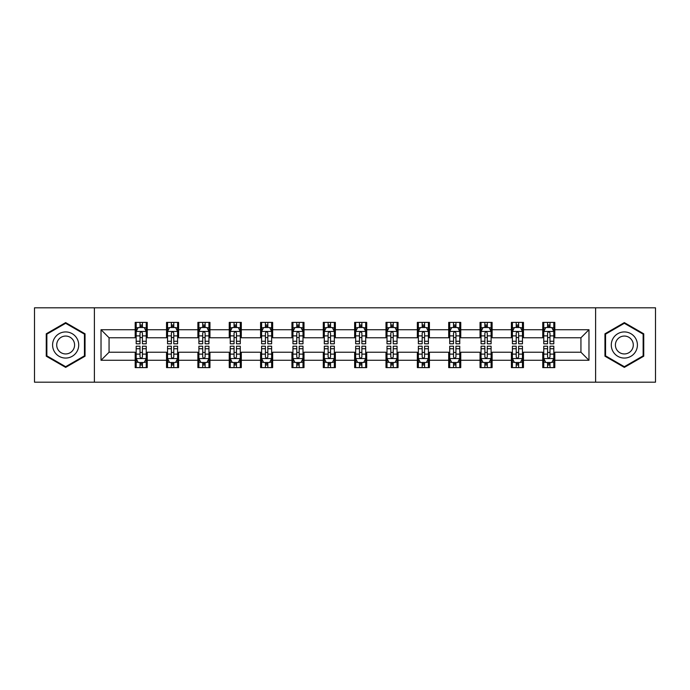 <?xml version="1.0" encoding="UTF-8"?>
<svg xmlns="http://www.w3.org/2000/svg" width="690" height="690" viewBox="0 0 690 690"><rect width="100%" height="100%" fill="white"/><g stroke="black" fill="none" stroke-linecap="round" stroke-linejoin="round"><path stroke-width="1.03" d="M595.608 382.182L655.5 382.182L655.5 307.818L595.608 307.818L595.608 382.182L94.392 382.182L94.392 307.818L34.5 307.818L34.5 382.182L94.392 382.182M595.608 307.818L94.392 307.818M554.812 329.725L554.812 322.394L542.754 322.394L542.754 329.725L523.46 329.725L523.46 322.394L511.402 322.394L511.402 329.725L492.108 329.725L492.108 322.394L480.05 322.394L480.05 329.725L460.756 329.725L460.756 322.394L448.698 322.394L448.698 329.725L429.404 329.725L429.404 322.394L417.346 322.394L417.346 329.725L398.052 329.725L398.052 322.394L385.995 322.394L385.995 329.725L366.709 329.725L366.709 322.394L354.643 322.394L354.643 329.725L335.357 329.725L335.357 322.394L323.291 322.394L323.291 329.725L304.005 329.725L304.005 322.394L291.948 322.394L291.948 329.725L272.654 329.725L272.654 322.394L260.596 322.394L260.596 329.725L241.302 329.725L241.302 322.394L229.244 322.394L229.244 329.725L209.95 329.725L209.95 322.394L197.892 322.394L197.892 329.725L178.598 329.725L178.598 322.394L166.54 322.394L166.54 329.725L147.246 329.725L147.246 322.394L135.188 322.394L135.188 329.725L101.025 329.725L101.025 360.275L109.063 352.236L135.188 352.236L135.188 367.606L147.246 367.606L147.246 352.236L166.54 352.236L166.54 367.606L178.598 367.606L178.598 352.236L197.892 352.236L197.892 367.606L209.95 367.606L209.95 352.236L229.244 352.236L229.244 367.606L241.302 367.606L241.302 352.236L260.596 352.236L260.596 367.606L272.654 367.606L272.654 352.236L291.948 352.236L291.948 367.606L304.005 367.606L304.005 352.236L323.291 352.236L323.291 367.606L335.357 367.606L335.357 352.236L354.643 352.236L354.643 367.606L366.709 367.606L366.709 352.236L385.995 352.236L385.995 367.606L398.052 367.606L398.052 352.236L417.346 352.236L417.346 367.606L429.404 367.606L429.404 352.236L448.698 352.236L448.698 367.606L460.756 367.606L460.756 352.236L480.05 352.236L480.05 367.606L492.108 367.606L492.108 352.236L511.402 352.236L511.402 367.606L523.46 367.606L523.46 352.236L542.754 352.236L542.754 367.606L554.812 367.606L554.812 352.236L580.937 352.236L580.937 337.764L554.812 337.764L554.812 329.725L588.975 329.725L588.975 360.275L554.812 360.275M542.754 360.275L523.46 360.275M511.402 360.275L492.108 360.275M480.05 360.275L460.756 360.275M448.698 360.275L429.404 360.275M417.346 360.275L398.052 360.275M385.995 360.275L366.709 360.275M354.643 360.275L335.357 360.275M323.291 360.275L304.005 360.275M291.948 360.275L272.654 360.275M260.596 360.275L241.302 360.275M229.244 360.275L209.95 360.275M197.892 360.275L178.598 360.275M166.54 360.275L147.246 360.275M135.188 360.275L101.025 360.275M542.754 329.725L542.754 337.764L523.46 337.764L523.46 329.725M511.402 329.725L511.402 337.764L492.108 337.764L492.108 329.725M480.05 329.725L480.05 337.764L460.756 337.764L460.756 329.725M448.698 329.725L448.698 337.764L429.404 337.764L429.404 329.725M417.346 329.725L417.346 337.764L398.052 337.764L398.052 329.725M385.995 329.725L385.995 337.764L366.709 337.764L366.709 329.725M354.643 329.725L354.643 337.764L335.357 337.764L335.357 329.725M323.291 329.725L323.291 337.764L304.005 337.764L304.005 329.725M291.948 329.725L291.948 337.764L272.654 337.764L272.654 329.725M260.596 329.725L260.596 337.764L241.302 337.764L241.302 329.725M229.244 329.725L229.244 337.764L209.95 337.764L209.95 329.725M197.892 329.725L197.892 337.764L178.598 337.764L178.598 329.725M166.54 329.725L166.54 337.764L147.246 337.764L147.246 329.725M135.188 329.725L135.188 337.764L109.063 337.764L101.025 329.725M109.063 337.764L109.063 352.236M588.975 360.275L580.937 352.236M580.937 337.764L588.975 329.725M135.188 327.414L136.189 327.414M140.01 327.414L142.425 327.414M146.237 327.414L147.246 327.414M135.188 337.565L136.189 337.565M140.01 337.565L142.425 337.565M146.237 337.565L147.246 337.565M135.188 352.435L136.189 352.435M140.01 352.435L142.425 352.435M146.237 352.435L147.246 352.435M135.188 362.586L136.189 362.586M140.01 362.586L142.425 362.586M146.237 362.586L147.246 362.586M166.54 352.435L167.541 352.435M171.362 352.435L173.776 352.435M177.589 352.435L178.598 352.435M166.54 362.586L167.541 362.586M171.362 362.586L173.776 362.586M177.589 362.586L178.598 362.586M166.54 327.414L167.541 327.414M171.362 327.414L173.776 327.414M177.589 327.414L178.598 327.414M166.54 337.565L167.541 337.565M171.362 337.565L173.776 337.565M177.589 337.565L178.598 337.565M197.892 352.435L198.893 352.435M202.713 352.435L205.128 352.435M208.941 352.435L209.95 352.435M197.892 362.586L198.893 362.586M202.713 362.586L205.128 362.586M208.941 362.586L209.95 362.586M197.892 327.414L198.893 327.414M202.713 327.414L205.128 327.414M208.941 327.414L209.95 327.414M197.892 337.565L198.893 337.565M202.713 337.565L205.128 337.565M208.941 337.565L209.95 337.565M229.244 352.435L230.244 352.435M234.065 352.435L236.472 352.435M240.293 352.435L241.302 352.435M229.244 362.586L230.244 362.586M234.065 362.586L236.472 362.586M240.293 362.586L241.302 362.586M229.244 327.414L230.244 327.414M234.065 327.414L236.472 327.414M240.293 327.414L241.302 327.414M229.244 337.565L230.244 337.565M234.065 337.565L236.472 337.565M240.293 337.565L241.302 337.565M260.596 352.435L261.596 352.435M265.417 352.435L267.824 352.435M271.644 352.435L272.654 352.435M260.596 362.586L261.596 362.586M265.417 362.586L267.824 362.586M271.644 362.586L272.654 362.586M260.596 327.414L261.596 327.414M265.417 327.414L267.824 327.414M271.644 327.414L272.654 327.414M260.596 337.565L261.596 337.565M265.417 337.565L267.824 337.565M271.644 337.565L272.654 337.565M291.948 352.435L292.948 352.435M296.769 352.435L299.175 352.435M302.996 352.435L304.005 352.435M291.948 362.586L292.948 362.586M296.769 362.586L299.175 362.586M302.996 362.586L304.005 362.586M291.948 327.414L292.948 327.414M296.769 327.414L299.175 327.414M302.996 327.414L304.005 327.414M291.948 337.565L292.948 337.565M296.769 337.565L299.175 337.565M302.996 337.565L304.005 337.565M323.291 352.435L324.3 352.435M328.121 352.435L330.527 352.435M334.348 352.435L335.357 352.435M323.291 362.586L324.3 362.586M328.121 362.586L330.527 362.586M334.348 362.586L335.357 362.586M323.291 327.414L324.3 327.414M328.121 327.414L330.527 327.414M334.348 327.414L335.357 327.414M323.291 337.565L324.3 337.565M328.121 337.565L330.527 337.565M334.348 337.565L335.357 337.565M354.643 352.435L355.652 352.435M359.473 352.435L361.879 352.435M365.7 352.435L366.709 352.435M354.643 362.586L355.652 362.586M359.473 362.586L361.879 362.586M365.7 362.586L366.709 362.586M354.643 327.414L355.652 327.414M359.473 327.414L361.879 327.414M365.7 327.414L366.709 327.414M354.643 337.565L355.652 337.565M359.473 337.565L361.879 337.565M365.7 337.565L366.709 337.565M385.995 352.435L387.004 352.435M390.825 352.435L393.231 352.435M397.052 352.435L398.052 352.435M385.995 362.586L387.004 362.586M390.825 362.586L393.231 362.586M397.052 362.586L398.052 362.586M385.995 327.414L387.004 327.414M390.825 327.414L393.231 327.414M397.052 327.414L398.052 327.414M385.995 337.565L387.004 337.565M390.825 337.565L393.231 337.565M397.052 337.565L398.052 337.565M417.346 352.435L418.356 352.435M422.177 352.435L424.583 352.435M428.404 352.435L429.404 352.435M417.346 362.586L418.356 362.586M422.177 362.586L424.583 362.586M428.404 362.586L429.404 362.586M417.346 327.414L418.356 327.414M422.177 327.414L424.583 327.414M428.404 327.414L429.404 327.414M417.346 337.565L418.356 337.565M422.177 337.565L424.583 337.565M428.404 337.565L429.404 337.565M448.698 352.435L449.707 352.435M453.528 352.435L455.935 352.435M459.756 352.435L460.756 352.435M448.698 362.586L449.707 362.586M453.528 362.586L455.935 362.586M459.756 362.586L460.756 362.586M448.698 327.414L449.707 327.414M453.528 327.414L455.935 327.414M459.756 327.414L460.756 327.414M448.698 337.565L449.707 337.565M453.528 337.565L455.935 337.565M459.756 337.565L460.756 337.565M480.05 352.435L481.059 352.435M484.872 352.435L487.287 352.435M491.108 352.435L492.108 352.435M480.05 362.586L481.059 362.586M484.872 362.586L487.287 362.586M491.108 362.586L492.108 362.586M480.05 327.414L481.059 327.414M484.872 327.414L487.287 327.414M491.108 327.414L492.108 327.414M480.05 337.565L481.059 337.565M484.872 337.565L487.287 337.565M491.108 337.565L492.108 337.565M511.402 352.435L512.411 352.435M516.224 352.435L518.639 352.435M522.459 352.435L523.46 352.435M511.402 362.586L512.411 362.586M516.224 362.586L518.639 362.586M522.459 362.586L523.46 362.586M511.402 327.414L512.411 327.414M516.224 327.414L518.639 327.414M522.459 327.414L523.46 327.414M511.402 337.565L512.411 337.565M516.224 337.565L518.639 337.565M522.459 337.565L523.46 337.565M542.754 352.435L543.763 352.435M547.575 352.435L549.99 352.435M553.811 352.435L554.812 352.435M542.754 362.586L543.763 362.586M547.575 362.586L549.99 362.586M553.811 362.586L554.812 362.586M542.754 327.414L543.763 327.414M547.575 327.414L549.99 327.414M553.811 327.414L554.812 327.414M542.754 337.565L543.763 337.565M547.575 337.565L549.99 337.565M553.811 337.565L554.812 337.565M65.654 367.39L85.043 356.195L85.043 333.805L65.654 322.61L46.256 333.805L46.256 356.195L65.654 367.39M643.744 333.805L624.346 322.61L604.957 333.805L604.957 356.195L624.346 367.39L643.744 356.195L643.744 333.805M142.425 325.007L140.01 325.007M146.237 341.274L142.425 341.274L142.425 343.793L146.237 343.793L146.237 331.536L144.227 327.517L138.198 327.517L136.189 331.536L136.189 343.793L140.01 343.793L140.01 341.274L136.189 341.274M136.189 331.536L136.189 322.394M146.237 331.536L146.237 322.394M140.01 327.517L140.01 322.394M142.425 322.394L142.425 327.517M142.425 341.274L142.425 333.046C141.623 331.493 140.812 331.493 140.01 333.046L140.01 341.274M140.01 364.993L142.425 364.993M136.189 348.726L140.01 348.726L140.01 346.207L136.189 346.207L136.189 358.464L138.198 362.483L144.227 362.483L146.237 358.464L146.237 346.207L142.425 346.207L142.425 348.726L146.237 348.726M146.237 358.464L146.237 367.606M136.189 358.464L136.189 367.606M142.425 362.483L142.425 367.606M140.01 367.606L140.01 362.483M140.01 348.726L140.01 356.954C140.812 358.507 141.614 358.507 142.425 356.954L142.425 348.726M76.961 351.529A13.067 13.067 0 0 0 72.183 333.684A13.067 13.067 0 0 0 54.338 338.471A13.067 13.067 0 0 0 59.116 356.316A13.067 13.067 0 0 0 76.961 351.529M73.399 349.468A8.944 8.944 0 0 0 70.121 337.255A8.944 8.944 0 0 0 57.908 340.532A8.944 8.944 0 0 0 61.177 352.745A8.944 8.944 0 0 0 73.399 349.468M46.86 355.85L46.86 334.15L65.654 323.3L84.439 334.15L84.439 355.85L65.654 366.701L46.86 355.85M624.346 331.933A13.067 13.067 0 0 0 611.288 345A13.067 13.067 0 0 0 624.346 358.067A13.067 13.067 0 0 0 637.413 345A13.067 13.067 0 0 0 624.346 331.933M624.346 336.056A8.944 8.944 0 0 0 615.402 345A8.944 8.944 0 0 0 624.346 353.944A8.944 8.944 0 0 0 633.291 345A8.944 8.944 0 0 0 624.346 336.056M643.14 355.85L624.346 366.701L605.561 355.85L605.561 334.15L624.346 323.3L643.14 334.15L643.14 355.85M173.776 325.007L171.362 325.007M177.589 341.274L173.776 341.274L173.776 343.793L177.589 343.793L177.589 331.536L175.579 327.517L169.55 327.517L167.541 331.536L167.541 343.793L171.362 343.793L171.362 341.274L167.541 341.274M167.541 331.536L167.541 322.394M177.589 331.536L177.589 322.394M171.362 327.517L171.362 322.394M173.776 322.394L173.776 327.517M173.776 341.274L173.776 333.046C172.966 331.493 172.164 331.493 171.362 333.046L171.362 341.274M205.128 325.007L202.713 325.007M208.941 341.274L205.128 341.274L205.128 343.793L208.941 343.793L208.941 331.536L206.931 327.517L200.902 327.517L198.893 331.536L198.893 343.793L202.713 343.793L202.713 341.274L198.893 341.274M198.893 331.536L198.893 322.394M208.941 331.536L208.941 322.394M202.713 327.517L202.713 322.394M205.128 322.394L205.128 327.517M205.128 341.274L205.128 333.046C204.318 331.493 203.516 331.493 202.713 333.046L202.713 341.274M171.362 364.993L173.776 364.993M167.541 348.726L171.362 348.726L171.362 346.207L167.541 346.207L167.541 358.464L169.55 362.483L175.579 362.483L177.589 358.464L177.589 346.207L173.776 346.207L173.776 348.726L177.589 348.726M177.589 358.464L177.589 367.606M167.541 358.464L167.541 367.606M173.776 362.483L173.776 367.606M171.362 367.606L171.362 362.483M171.362 348.726L171.362 356.954C172.164 358.507 172.966 358.507 173.776 356.954L173.776 348.726M202.713 364.993L205.128 364.993M198.893 348.726L202.713 348.726L202.713 346.207L198.893 346.207L198.893 358.464L200.902 362.483L206.931 362.483L208.941 358.464L208.941 346.207L205.128 346.207L205.128 348.726L208.941 348.726M208.941 358.464L208.941 367.606M198.893 358.464L198.893 367.606M205.128 362.483L205.128 367.606M202.713 367.606L202.713 362.483M202.713 348.726L202.713 356.954C203.516 358.507 204.318 358.507 205.128 356.954L205.128 348.726M236.472 325.007L234.065 325.007M240.293 341.274L236.472 341.274L236.472 343.793L240.293 343.793L240.293 331.536L238.283 327.517L232.254 327.517L230.244 331.536L230.244 343.793L234.065 343.793L234.065 341.274L230.244 341.274M230.244 331.536L230.244 322.394M240.293 331.536L240.293 322.394M234.065 327.517L234.065 322.394M236.472 322.394L236.472 327.517M236.472 341.274L236.472 333.046C235.67 331.493 234.867 331.493 234.065 333.046L234.065 341.274M267.824 325.007L265.417 325.007M271.644 341.274L267.824 341.274L267.824 343.793L271.644 343.793L271.644 331.536L269.635 327.517L263.606 327.517L261.596 331.536L261.596 343.793L265.417 343.793L265.417 341.274L261.596 341.274M261.596 331.536L261.596 322.394M271.644 331.536L271.644 322.394M265.417 327.517L265.417 322.394M267.824 322.394L267.824 327.517M267.824 341.274L267.824 333.046C267.021 331.493 266.219 331.493 265.417 333.046L265.417 341.274M299.175 325.007L296.769 325.007M302.996 341.274L299.175 341.274L299.175 343.793L302.996 343.793L302.996 331.536L300.987 327.517L294.958 327.517L292.948 331.536L292.948 343.793L296.769 343.793L296.769 341.274L292.948 341.274M292.948 331.536L292.948 322.394M302.996 331.536L302.996 322.394M296.769 327.517L296.769 322.394M299.175 322.394L299.175 327.517M299.175 341.274L299.175 333.046C298.373 331.493 297.571 331.493 296.769 333.046L296.769 341.274M234.065 364.993L236.472 364.993M230.244 348.726L234.065 348.726L234.065 346.207L230.244 346.207L230.244 358.464L232.254 362.483L238.283 362.483L240.293 358.464L240.293 346.207L236.472 346.207L236.472 348.726L240.293 348.726M240.293 358.464L240.293 367.606M230.244 358.464L230.244 367.606M236.472 362.483L236.472 367.606M234.065 367.606L234.065 362.483M234.065 348.726L234.065 356.954C234.867 358.507 235.67 358.507 236.472 356.954L236.472 348.726M265.417 364.993L267.824 364.993M261.596 348.726L265.417 348.726L265.417 346.207L261.596 346.207L261.596 358.464L263.606 362.483L269.635 362.483L271.644 358.464L271.644 346.207L267.824 346.207L267.824 348.726L271.644 348.726M271.644 358.464L271.644 367.606M261.596 358.464L261.596 367.606M267.824 362.483L267.824 367.606M265.417 367.606L265.417 362.483M265.417 348.726L265.417 356.954C266.219 358.507 267.021 358.507 267.824 356.954L267.824 348.726M296.769 364.993L299.175 364.993M292.948 348.726L296.769 348.726L296.769 346.207L292.948 346.207L292.948 358.464L294.958 362.483L300.987 362.483L302.996 358.464L302.996 346.207L299.175 346.207L299.175 348.726L302.996 348.726M302.996 358.464L302.996 367.606M292.948 358.464L292.948 367.606M299.175 362.483L299.175 367.606M296.769 367.606L296.769 362.483M296.769 348.726L296.769 356.954C297.571 358.507 298.373 358.507 299.175 356.954L299.175 348.726M328.121 364.993L330.527 364.993M324.3 348.726L328.121 348.726L328.121 346.207L324.3 346.207L324.3 358.464L326.31 362.483L332.339 362.483L334.348 358.464L334.348 346.207L330.527 346.207L330.527 348.726L334.348 348.726M334.348 358.464L334.348 367.606M324.3 358.464L324.3 367.606M330.527 362.483L330.527 367.606M328.121 367.606L328.121 362.483M328.121 348.726L328.121 356.954C328.923 358.507 329.725 358.507 330.527 356.954L330.527 348.726M359.473 364.993L361.879 364.993M355.652 348.726L359.473 348.726L359.473 346.207L355.652 346.207L355.652 358.464L357.662 362.483L363.69 362.483L365.7 358.464L365.7 346.207L361.879 346.207L361.879 348.726L365.7 348.726M365.7 358.464L365.7 367.606M355.652 358.464L355.652 367.606M361.879 362.483L361.879 367.606M359.473 367.606L359.473 362.483M359.473 348.726L359.473 356.954C360.275 358.507 361.077 358.507 361.879 356.954L361.879 348.726M390.825 364.993L393.231 364.993M387.004 348.726L390.825 348.726L390.825 346.207L387.004 346.207L387.004 358.464L389.013 362.483L395.042 362.483L397.052 358.464L397.052 346.207L393.231 346.207L393.231 348.726L397.052 348.726M397.052 358.464L397.052 367.606M387.004 358.464L387.004 367.606M393.231 362.483L393.231 367.606M390.825 367.606L390.825 362.483M390.825 348.726L390.825 356.954C391.627 358.507 392.429 358.507 393.231 356.954L393.231 348.726M422.177 364.993L424.583 364.993M418.356 348.726L422.177 348.726L422.177 346.207L418.356 346.207L418.356 358.464L420.365 362.483L426.394 362.483L428.404 358.464L428.404 346.207L424.583 346.207L424.583 348.726L428.404 348.726M428.404 358.464L428.404 367.606M418.356 358.464L418.356 367.606M424.583 362.483L424.583 367.606M422.177 367.606L422.177 362.483M422.177 348.726L422.177 356.954C422.979 358.507 423.781 358.507 424.583 356.954L424.583 348.726M453.528 364.993L455.935 364.993M449.707 348.726L453.528 348.726L453.528 346.207L449.707 346.207L449.707 358.464L451.717 362.483L457.746 362.483L459.756 358.464L459.756 346.207L455.935 346.207L455.935 348.726L459.756 348.726M459.756 358.464L459.756 367.606M449.707 358.464L449.707 367.606M455.935 362.483L455.935 367.606M453.528 367.606L453.528 362.483M453.528 348.726L453.528 356.954C454.331 358.507 455.133 358.507 455.935 356.954L455.935 348.726M484.872 364.993L487.287 364.993M481.059 348.726L484.872 348.726L484.872 346.207L481.059 346.207L481.059 358.464L483.069 362.483L489.098 362.483L491.108 358.464L491.108 346.207L487.287 346.207L487.287 348.726L491.108 348.726M491.108 358.464L491.108 367.606M481.059 358.464L481.059 367.606M487.287 362.483L487.287 367.606M484.872 367.606L484.872 362.483M484.872 348.726L484.872 356.954C485.682 358.507 486.484 358.507 487.287 356.954L487.287 348.726M330.527 325.007L328.121 325.007M334.348 341.274L330.527 341.274L330.527 343.793L334.348 343.793L334.348 331.536L332.339 327.517L326.31 327.517L324.3 331.536L324.3 343.793L328.121 343.793L328.121 341.274L324.3 341.274M324.3 331.536L324.3 322.394M334.348 331.536L334.348 322.394M328.121 327.517L328.121 322.394M330.527 322.394L330.527 327.517M330.527 341.274L330.527 333.046C329.725 331.493 328.923 331.493 328.121 333.046L328.121 341.274M361.879 325.007L359.473 325.007M365.7 341.274L361.879 341.274L361.879 343.793L365.7 343.793L365.7 331.536L363.69 327.517L357.662 327.517L355.652 331.536L355.652 343.793L359.473 343.793L359.473 341.274L355.652 341.274M355.652 331.536L355.652 322.394M365.7 331.536L365.7 322.394M359.473 327.517L359.473 322.394M361.879 322.394L361.879 327.517M361.879 341.274L361.879 333.046C361.077 331.493 360.275 331.493 359.473 333.046L359.473 341.274M393.231 325.007L390.825 325.007M397.052 341.274L393.231 341.274L393.231 343.793L397.052 343.793L397.052 331.536L395.042 327.517L389.013 327.517L387.004 331.536L387.004 343.793L390.825 343.793L390.825 341.274L387.004 341.274M387.004 331.536L387.004 322.394M397.052 331.536L397.052 322.394M390.825 327.517L390.825 322.394M393.231 322.394L393.231 327.517M393.231 341.274L393.231 333.046C392.429 331.493 391.627 331.493 390.825 333.046L390.825 341.274M424.583 325.007L422.177 325.007M428.404 341.274L424.583 341.274L424.583 343.793L428.404 343.793L428.404 331.536L426.394 327.517L420.365 327.517L418.356 331.536L418.356 343.793L422.177 343.793L422.177 341.274L418.356 341.274M418.356 331.536L418.356 322.394M428.404 331.536L428.404 322.394M422.177 327.517L422.177 322.394M424.583 322.394L424.583 327.517M424.583 341.274L424.583 333.046C423.781 331.493 422.979 331.493 422.177 333.046L422.177 341.274M455.935 325.007L453.528 325.007M459.756 341.274L455.935 341.274L455.935 343.793L459.756 343.793L459.756 331.536L457.746 327.517L451.717 327.517L449.707 331.536L449.707 343.793L453.528 343.793L453.528 341.274L449.707 341.274M449.707 331.536L449.707 322.394M459.756 331.536L459.756 322.394M453.528 327.517L453.528 322.394M455.935 322.394L455.935 327.517M455.935 341.274L455.935 333.046C455.133 331.493 454.331 331.493 453.528 333.046L453.528 341.274M487.287 325.007L484.872 325.007M491.108 341.274L487.287 341.274L487.287 343.793L491.108 343.793L491.108 331.536L489.098 327.517L483.069 327.517L481.059 331.536L481.059 343.793L484.872 343.793L484.872 341.274L481.059 341.274M481.059 331.536L481.059 322.394M491.108 331.536L491.108 322.394M484.872 327.517L484.872 322.394M487.287 322.394L487.287 327.517M487.287 341.274L487.287 333.046C486.484 331.493 485.682 331.493 484.872 333.046L484.872 341.274M518.639 325.007L516.224 325.007M522.459 341.274L518.639 341.274L518.639 343.793L522.459 343.793L522.459 331.536L520.45 327.517L514.421 327.517L512.411 331.536L512.411 343.793L516.224 343.793L516.224 341.274L512.411 341.274M512.411 331.536L512.411 322.394M522.459 331.536L522.459 322.394M516.224 327.517L516.224 322.394M518.639 322.394L518.639 327.517M518.639 341.274L518.639 333.046C517.836 331.493 517.034 331.493 516.224 333.046L516.224 341.274M516.224 364.993L518.639 364.993M512.411 348.726L516.224 348.726L516.224 346.207L512.411 346.207L512.411 358.464L514.421 362.483L520.45 362.483L522.459 358.464L522.459 346.207L518.639 346.207L518.639 348.726L522.459 348.726M522.459 358.464L522.459 367.606M512.411 358.464L512.411 367.606M518.639 362.483L518.639 367.606M516.224 367.606L516.224 362.483M516.224 348.726L516.224 356.954C517.034 358.507 517.836 358.507 518.639 356.954L518.639 348.726M549.99 325.007L547.575 325.007M553.811 341.274L549.99 341.274L549.99 343.793L553.811 343.793L553.811 331.536L551.802 327.517L545.773 327.517L543.763 331.536L543.763 343.793L547.575 343.793L547.575 341.274L543.763 341.274M543.763 331.536L543.763 322.394M553.811 331.536L553.811 322.394M547.575 327.517L547.575 322.394M549.99 322.394L549.99 327.517M549.99 341.274L549.99 333.046C549.188 331.493 548.386 331.493 547.575 333.046L547.575 341.274M547.575 364.993L549.99 364.993M543.763 348.726L547.575 348.726L547.575 346.207L543.763 346.207L543.763 358.464L545.773 362.483L551.802 362.483L553.811 358.464L553.811 346.207L549.99 346.207L549.99 348.726L553.811 348.726M553.811 358.464L553.811 367.606M543.763 358.464L543.763 367.606M549.99 362.483L549.99 367.606M547.575 367.606L547.575 362.483M547.575 348.726L547.575 356.954C548.377 358.507 549.188 358.507 549.99 356.954L549.99 348.726M146.194 331.433L136.241 331.433M136.189 327.759L138.078 327.759M144.348 327.759L146.237 327.759M140.01 335.883L136.189 335.883M146.237 335.883L142.425 335.883M142.425 326.284L140.01 326.284M136.241 358.567L146.194 358.567M146.237 362.241L144.348 362.241M138.078 362.241L136.189 362.241M142.425 354.117L146.237 354.117M136.189 354.117L140.01 354.117M140.01 363.716L142.425 363.716M177.537 331.433L167.592 331.433M167.541 327.759L169.43 327.759M175.7 327.759L177.589 327.759M171.362 335.883L167.541 335.883M177.589 335.883L173.776 335.883M173.776 326.284L171.362 326.284M208.889 331.433L198.944 331.433M198.893 327.759L200.781 327.759M207.052 327.759L208.941 327.759M202.713 335.883L198.893 335.883M208.941 335.883L205.128 335.883M205.128 326.284L202.713 326.284M167.592 358.567L177.537 358.567M177.589 362.241L175.7 362.241M169.43 362.241L167.541 362.241M173.776 354.117L177.589 354.117M167.541 354.117L171.362 354.117M171.362 363.716L173.776 363.716M198.944 358.567L208.889 358.567M208.941 362.241L207.052 362.241M200.781 362.241L198.893 362.241M205.128 354.117L208.941 354.117M198.893 354.117L202.713 354.117M202.713 363.716L205.128 363.716M240.241 331.433L230.296 331.433M230.244 327.759L232.133 327.759M238.404 327.759L240.293 327.759M234.065 335.883L230.244 335.883M240.293 335.883L236.472 335.883M236.472 326.284L234.065 326.284M271.593 331.433L261.648 331.433M261.596 327.759L263.485 327.759M269.755 327.759L271.644 327.759M265.417 335.883L261.596 335.883M271.644 335.883L267.824 335.883M267.824 326.284L265.417 326.284M302.945 331.433L293 331.433M292.948 327.759L294.837 327.759M301.107 327.759L302.996 327.759M296.769 335.883L292.948 335.883M302.996 335.883L299.175 335.883M299.175 326.284L296.769 326.284M230.296 358.567L240.241 358.567M240.293 362.241L238.404 362.241M232.133 362.241L230.244 362.241M236.472 354.117L240.293 354.117M230.244 354.117L234.065 354.117M234.065 363.716L236.472 363.716M261.648 358.567L271.593 358.567M271.644 362.241L269.755 362.241M263.485 362.241L261.596 362.241M267.824 354.117L271.644 354.117M261.596 354.117L265.417 354.117M265.417 363.716L267.824 363.716M293 358.567L302.945 358.567M302.996 362.241L301.107 362.241M294.837 362.241L292.948 362.241M299.175 354.117L302.996 354.117M292.948 354.117L296.769 354.117M296.769 363.716L299.175 363.716M324.352 358.567L334.296 358.567M334.348 362.241L332.459 362.241M326.189 362.241L324.3 362.241M330.527 354.117L334.348 354.117M324.3 354.117L328.121 354.117M328.121 363.716L330.527 363.716M355.704 358.567L365.648 358.567M365.7 362.241L363.811 362.241M357.541 362.241L355.652 362.241M361.879 354.117L365.7 354.117M355.652 354.117L359.473 354.117M359.473 363.716L361.879 363.716M387.055 358.567L397 358.567M397.052 362.241L395.163 362.241M388.893 362.241L387.004 362.241M393.231 354.117L397.052 354.117M387.004 354.117L390.825 354.117M390.825 363.716L393.231 363.716M418.407 358.567L428.352 358.567M428.404 362.241L426.515 362.241M420.245 362.241L418.356 362.241M424.583 354.117L428.404 354.117M418.356 354.117L422.177 354.117M422.177 363.716L424.583 363.716M449.759 358.567L459.704 358.567M459.756 362.241L457.867 362.241M451.596 362.241L449.707 362.241M455.935 354.117L459.756 354.117M449.707 354.117L453.528 354.117M453.528 363.716L455.935 363.716M481.111 358.567L491.056 358.567M491.108 362.241L489.219 362.241M482.948 362.241L481.059 362.241M487.287 354.117L491.108 354.117M481.059 354.117L484.872 354.117M484.872 363.716L487.287 363.716M334.296 331.433L324.352 331.433M324.3 327.759L326.189 327.759M332.459 327.759L334.348 327.759M328.121 335.883L324.3 335.883M334.348 335.883L330.527 335.883M330.527 326.284L328.121 326.284M365.648 331.433L355.704 331.433M355.652 327.759L357.541 327.759M363.811 327.759L365.7 327.759M359.473 335.883L355.652 335.883M365.7 335.883L361.879 335.883M361.879 326.284L359.473 326.284M397 331.433L387.055 331.433M387.004 327.759L388.893 327.759M395.163 327.759L397.052 327.759M390.825 335.883L387.004 335.883M397.052 335.883L393.231 335.883M393.231 326.284L390.825 326.284M428.352 331.433L418.407 331.433M418.356 327.759L420.245 327.759M426.515 327.759L428.404 327.759M422.177 335.883L418.356 335.883M428.404 335.883L424.583 335.883M424.583 326.284L422.177 326.284M459.704 331.433L449.759 331.433M449.707 327.759L451.596 327.759M457.867 327.759L459.756 327.759M453.528 335.883L449.707 335.883M459.756 335.883L455.935 335.883M455.935 326.284L453.528 326.284M491.056 331.433L481.111 331.433M481.059 327.759L482.948 327.759M489.219 327.759L491.108 327.759M484.872 335.883L481.059 335.883M491.108 335.883L487.287 335.883M487.287 326.284L484.872 326.284M522.408 331.433L512.463 331.433M512.411 327.759L514.3 327.759M520.57 327.759L522.459 327.759M516.224 335.883L512.411 335.883M522.459 335.883L518.639 335.883M518.639 326.284L516.224 326.284M512.463 358.567L522.408 358.567M522.459 362.241L520.57 362.241M514.3 362.241L512.411 362.241M518.639 354.117L522.459 354.117M512.411 354.117L516.224 354.117M516.224 363.716L518.639 363.716M553.76 331.433L543.806 331.433M543.763 327.759L545.652 327.759M551.922 327.759L553.811 327.759M547.575 335.883L543.763 335.883M553.811 335.883L549.99 335.883M549.99 326.284L547.575 326.284M543.806 358.567L553.76 358.567M553.811 362.241L551.922 362.241M545.652 362.241L543.763 362.241M549.99 354.117L553.811 354.117M543.763 354.117L547.575 354.117M547.575 363.716L549.99 363.716"/></g></svg>
